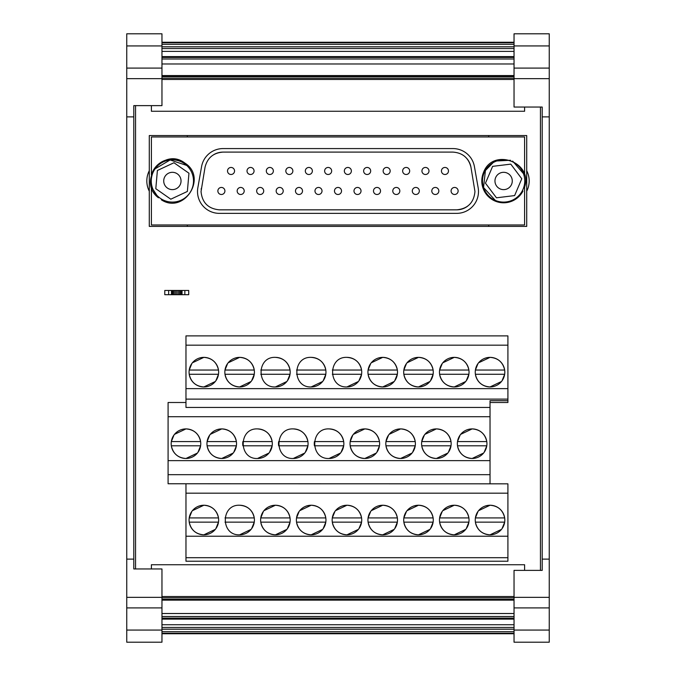 <?xml version="1.0" encoding="UTF-8"?>
<svg xmlns="http://www.w3.org/2000/svg" width="676" height="676" viewBox="0 0 676 676"><rect width="100%" height="100%" fill="white"/><g stroke="black" fill="none" stroke-linecap="round" stroke-linejoin="round"><path stroke-width="1.01" d="M161.961 630.066L161.961 642.2L126.75 642.2L126.75 630.066L161.961 630.066L161.961 597.347L126.75 597.347L126.75 607.91L161.961 607.91M161.961 45.934L161.961 33.8L126.75 33.8L126.75 45.934L161.961 45.934L161.961 68.09L126.75 68.09L161.961 68.09L161.961 105.625L133.789 105.625L133.789 568.964L161.961 568.964L161.961 597.347M126.75 45.934L126.75 116.889L133.789 116.889M126.75 116.889L126.75 559.111L133.789 559.111M126.75 559.111L126.75 597.347M126.75 607.91L126.75 630.066M161.961 48.545L514.039 48.545M133.789 568.964L135.555 568.964L135.555 105.625L133.789 105.625M154.981 167.783A21.826 21.826 0 0 0 151.399 174.957L151.399 136.958L524.601 136.958L524.601 174.974L512.645 161.091M161.961 42.25L514.039 42.25M161.961 76.16L514.039 76.16M161.961 75.568L514.039 75.568M549.25 630.066L514.039 630.066L514.039 642.2L549.25 642.2L549.25 607.91L514.039 607.91L514.039 570.375L542.211 570.375L540.445 570.375L540.445 107.036L542.211 107.036L514.039 107.036L514.039 33.8L549.25 33.8L549.25 45.934L514.039 45.934M149.286 191.215A22.536 22.536 0 0 1 149.286 170.724A22.536 22.536 0 0 0 149.286 191.215M526.714 170.724A22.536 22.536 0 0 1 526.714 191.215A22.536 22.536 0 0 0 526.714 170.724M490.032 402.499L507.913 402.499L507.913 335.887L185.968 335.887L185.968 388.641L507.913 388.641M185.968 557.7L185.968 536.22L507.913 536.22L507.913 561.224L185.968 561.224L185.968 557.7L507.913 557.7L507.913 483.83L168.087 483.762L168.087 402.499L185.968 402.499M187.311 226.392L526.714 226.392L526.714 135.555L149.286 135.555L149.286 226.392L187.311 226.392L187.311 224.981M185.968 399.119L507.913 399.119L507.913 400.707L490.032 400.707L490.032 407.434L185.968 407.434L185.968 388.641M185.968 536.22L185.968 483.762M507.913 536.22L507.913 483.83M490.032 407.434L490.032 483.762M168.645 294.694L188.714 294.694L188.714 290.469L164.775 290.469L164.775 294.694L168.645 294.694L168.645 290.469M488.689 226.392L488.689 224.981M488.689 136.958L488.689 135.555M161.758 199.234L161.353 199.809C183.99 214.655 207.836 177.45 184.886 163.085C163.524 146.455 136.755 181.624 158.471 197.789L151.399 186.982L151.399 224.981L524.601 224.981L524.601 186.982A21.826 21.826 0 0 1 524.331 187.86C534.175 162.637 492.838 147.013 483.534 172.431L494.646 161.074L510.524 160.263M187.311 135.555L187.311 136.958M161.961 627.455L514.039 627.455M161.961 624.725L514.039 624.725M161.961 619.115L514.039 619.115M161.961 618.117L514.039 618.117M151.399 568.964L151.399 564.739L524.601 564.739L524.601 570.375M549.25 607.91L549.25 68.09L514.039 68.09M184.886 163.085A21.826 21.826 0 0 0 155.032 167.716M223.072 148.576A21.826 21.826 0 0 0 201.575 166.617L197.848 187.742A21.826 21.826 0 0 0 219.345 213.362L456.655 213.362A21.826 21.826 0 0 0 478.152 187.742L474.425 166.617A21.826 21.826 0 0 0 452.928 148.576L223.072 148.576M522.303 190.826L522.954 191.105A21.826 21.826 0 0 1 494.274 200.696A21.826 21.826 0 0 1 483.534 172.431M495.356 200.409A21.125 21.125 0 0 1 484.177 172.71A21.125 21.125 0 0 1 511.884 161.53A21.125 21.125 0 0 1 523.063 189.238A21.125 21.125 0 0 1 495.356 200.409L483.543 187.548L485.461 170.183M524.331 187.86L523.68 187.582M158.877 197.215L158.471 197.789M155.066 168.865A21.125 21.125 0 0 1 184.489 163.66A21.125 21.125 0 0 1 189.694 193.074A21.125 21.125 0 0 1 160.271 198.279A21.125 21.125 0 0 1 155.066 168.865L170.099 159.967L186.694 165.434M223.072 152.1L452.928 152.1C462.587 152.793 468.595 157.838 470.961 167.226L474.958 191.536C473.876 202.656 467.775 208.757 456.655 209.839L219.345 209.839C208.225 208.757 202.124 202.656 201.042 191.536L205.039 167.226C207.405 157.838 213.413 152.793 223.072 152.1A18.311 18.311 0 0 0 213.878 154.576M218.492 374.267L189.221 374.267A14.787 14.787 0 0 1 189.221 370.042L218.492 370.042A14.787 14.787 0 0 1 218.492 374.267L215.855 380.791M332.305 370.042L361.575 370.042A14.787 14.787 0 0 1 361.575 374.267L332.305 374.267M254.26 374.267L224.99 374.267A14.787 14.787 0 0 1 224.99 370.042L254.26 370.042A14.787 14.787 0 0 1 254.26 374.267L251.624 380.791M433.122 374.267L403.851 374.267A14.787 14.787 0 0 1 403.851 370.042L433.122 370.042A14.787 14.787 0 0 1 433.122 374.267L430.485 380.791M468.89 374.267L439.62 374.267A14.787 14.787 0 0 1 439.62 370.042L468.89 370.042A14.787 14.787 0 0 1 468.89 374.267L466.254 380.791M296.536 370.042L325.807 370.042A14.787 14.787 0 0 1 325.807 374.267L296.536 374.267M260.767 370.042L290.038 370.042A14.787 14.787 0 0 1 290.038 374.267L287.401 380.791M397.353 374.267L368.082 374.267A14.787 14.787 0 0 1 368.082 370.042L397.353 370.042A14.787 14.787 0 0 1 397.353 374.267L394.716 380.791M478.033 363.511L475.397 370.042L504.668 370.042A14.787 14.787 0 0 1 504.668 374.267L502.031 380.791M173.969 435.057L171.332 441.58A14.787 14.787 0 0 0 171.332 445.805L200.603 445.805L197.967 452.337M304.741 453.047L293.283 458.48A14.787 14.787 0 0 0 308.07 443.693A14.787 14.787 0 0 0 293.283 428.905C301.293 429.522 306.177 433.747 307.918 441.58L278.647 441.58A14.787 14.787 0 0 0 278.647 445.805L307.918 445.805L305.282 452.337M268.972 453.047L257.514 458.48A14.787 14.787 0 0 0 272.301 443.693A14.787 14.787 0 0 0 257.514 428.905C265.524 429.522 270.4 433.747 272.149 441.58L242.878 441.58A14.787 14.787 0 0 0 242.878 445.805L272.149 445.805L269.513 452.337M457.508 441.58A14.787 14.787 0 0 0 457.508 445.805L486.779 445.805A14.787 14.787 0 0 0 486.779 441.58L457.508 441.58L460.145 435.057M421.74 441.58A14.787 14.787 0 0 0 421.74 445.805L451.01 445.805A14.787 14.787 0 0 0 451.01 441.58L421.74 441.58L424.376 435.057M340.518 453.047L329.06 458.48A14.787 14.787 0 0 0 343.847 443.693A14.787 14.787 0 0 0 329.06 428.905C337.07 429.522 341.946 433.747 343.695 441.58L314.425 441.58A14.787 14.787 0 0 0 314.425 445.805L343.695 445.805L341.059 452.337M352.83 435.057L350.193 441.58A14.787 14.787 0 0 0 350.193 445.805L379.464 445.805L376.828 452.337M385.962 441.58A14.787 14.787 0 0 0 385.962 445.805L415.233 445.805A14.787 14.787 0 0 0 415.233 441.58L385.962 441.58L388.599 435.057M207.109 441.58A14.787 14.787 0 0 0 207.109 445.805L236.38 445.805A14.787 14.787 0 0 0 236.38 441.58L207.109 441.58L209.746 435.057M189.221 517.917A14.787 14.787 0 0 0 189.221 522.142L218.492 522.142A14.787 14.787 0 0 0 218.492 517.917L189.221 517.917L191.857 511.386M501.491 529.376L490.032 534.817C482.022 534.209 477.138 529.984 475.397 522.142L504.668 522.142A14.787 14.787 0 0 0 504.668 517.917L475.397 517.917L478.033 511.386M332.305 517.917A14.787 14.787 0 0 0 332.305 522.142L361.575 522.142A14.787 14.787 0 0 0 361.575 517.917L332.305 517.917L334.941 511.386M403.851 517.917A14.787 14.787 0 0 0 403.851 522.142L433.122 522.142A14.787 14.787 0 0 0 433.122 517.917L403.851 517.917L406.487 511.386M439.62 517.917A14.787 14.787 0 0 0 439.62 522.142L468.89 522.142A14.787 14.787 0 0 0 468.89 517.917L439.62 517.917L442.256 511.386M296.536 517.917A14.787 14.787 0 0 0 296.536 522.142L325.807 522.142A14.787 14.787 0 0 0 325.807 517.917L296.536 517.917L299.172 511.386M260.767 517.917A14.787 14.787 0 0 0 260.767 522.142L290.038 522.142A14.787 14.787 0 0 0 290.038 517.917L260.767 517.917L263.403 511.386M368.082 517.917A14.787 14.787 0 0 0 368.082 522.142L397.353 522.142A14.787 14.787 0 0 0 397.353 517.917L368.082 517.917L370.718 511.386M224.99 522.142L254.26 522.142A14.787 14.787 0 0 0 254.26 517.917L224.99 517.917M470.961 167.226A18.311 18.311 0 0 0 466.922 158.606M201.321 188.351A18.311 18.311 0 0 0 201.161 189.407M456.655 209.839A18.311 18.311 0 0 0 467.648 206.172M334.476 190.97A3.524 3.524 0 0 0 338 194.494A3.524 3.524 0 0 0 341.524 190.97A3.524 3.524 0 0 0 338 187.446A3.524 3.524 0 0 0 334.476 190.97M314.974 190.97A3.524 3.524 0 0 0 318.497 194.494A3.524 3.524 0 0 0 322.013 190.97A3.524 3.524 0 0 0 318.497 187.446A3.524 3.524 0 0 0 314.974 190.97M295.471 190.97A3.524 3.524 0 0 0 298.986 194.494A3.524 3.524 0 0 0 302.51 190.97A3.524 3.524 0 0 0 298.986 187.446A3.524 3.524 0 0 0 295.471 190.97M276.171 190.97A3.524 3.524 0 0 0 279.695 194.494A3.524 3.524 0 0 0 283.219 190.97A3.524 3.524 0 0 0 279.695 187.446A3.524 3.524 0 0 0 276.171 190.97M256.669 190.97A3.524 3.524 0 0 0 260.192 194.494A3.524 3.524 0 0 0 263.708 190.97A3.524 3.524 0 0 0 260.192 187.446A3.524 3.524 0 0 0 256.669 190.97M237.166 190.97A3.524 3.524 0 0 0 240.681 194.494A3.524 3.524 0 0 0 244.205 190.97A3.524 3.524 0 0 0 240.681 187.446A3.524 3.524 0 0 0 237.166 190.97M217.866 190.97A3.524 3.524 0 0 0 221.39 194.494A3.524 3.524 0 0 0 224.914 190.97A3.524 3.524 0 0 0 221.39 187.446A3.524 3.524 0 0 0 217.866 190.97M353.987 190.97A3.524 3.524 0 0 0 357.503 194.494A3.524 3.524 0 0 0 361.026 190.97A3.524 3.524 0 0 0 357.503 187.446A3.524 3.524 0 0 0 353.987 190.97M373.49 190.97A3.524 3.524 0 0 0 377.014 194.494A3.524 3.524 0 0 0 380.529 190.97A3.524 3.524 0 0 0 377.014 187.446A3.524 3.524 0 0 0 373.49 190.97M392.781 190.97A3.524 3.524 0 0 0 396.305 194.494A3.524 3.524 0 0 0 399.829 190.97A3.524 3.524 0 0 0 396.305 187.446A3.524 3.524 0 0 0 392.781 190.97M412.292 190.97A3.524 3.524 0 0 0 415.808 194.494A3.524 3.524 0 0 0 419.331 190.97A3.524 3.524 0 0 0 415.808 187.446A3.524 3.524 0 0 0 412.292 190.97M431.795 190.97A3.524 3.524 0 0 0 435.319 194.494A3.524 3.524 0 0 0 438.834 190.97A3.524 3.524 0 0 0 435.319 187.446A3.524 3.524 0 0 0 431.795 190.97M451.086 190.97A3.524 3.524 0 0 0 454.61 194.494A3.524 3.524 0 0 0 458.134 190.97A3.524 3.524 0 0 0 454.61 187.446A3.524 3.524 0 0 0 451.086 190.97M324.624 170.969A3.524 3.524 0 0 0 328.139 174.493A3.524 3.524 0 0 0 331.662 170.969A3.524 3.524 0 0 0 328.139 167.454A3.524 3.524 0 0 0 324.624 170.969M305.324 170.969A3.524 3.524 0 0 0 308.847 174.493A3.524 3.524 0 0 0 312.371 170.969A3.524 3.524 0 0 0 308.847 167.454A3.524 3.524 0 0 0 305.324 170.969M285.821 170.969A3.524 3.524 0 0 0 289.345 174.493A3.524 3.524 0 0 0 292.86 170.969A3.524 3.524 0 0 0 289.345 167.454A3.524 3.524 0 0 0 285.821 170.969M266.319 170.969A3.524 3.524 0 0 0 269.834 174.493A3.524 3.524 0 0 0 273.358 170.969A3.524 3.524 0 0 0 269.834 167.454A3.524 3.524 0 0 0 266.319 170.969M247.019 170.969A3.524 3.524 0 0 0 250.542 174.493A3.524 3.524 0 0 0 254.066 170.969A3.524 3.524 0 0 0 250.542 167.454A3.524 3.524 0 0 0 247.019 170.969M227.516 170.969A3.524 3.524 0 0 0 231.04 174.493A3.524 3.524 0 0 0 234.555 170.969A3.524 3.524 0 0 0 231.04 167.454A3.524 3.524 0 0 0 227.516 170.969M344.337 170.969A3.524 3.524 0 0 0 347.861 174.493A3.524 3.524 0 0 0 351.376 170.969A3.524 3.524 0 0 0 347.861 167.454A3.524 3.524 0 0 0 344.337 170.969M363.629 170.969A3.524 3.524 0 0 0 367.152 174.493A3.524 3.524 0 0 0 370.676 170.969A3.524 3.524 0 0 0 367.152 167.454A3.524 3.524 0 0 0 363.629 170.969M383.14 170.969A3.524 3.524 0 0 0 386.655 174.493A3.524 3.524 0 0 0 390.179 170.969A3.524 3.524 0 0 0 386.655 167.454A3.524 3.524 0 0 0 383.14 170.969M402.642 170.969A3.524 3.524 0 0 0 406.166 174.493A3.524 3.524 0 0 0 409.681 170.969A3.524 3.524 0 0 0 406.166 167.454A3.524 3.524 0 0 0 402.642 170.969M421.934 170.969A3.524 3.524 0 0 0 425.457 174.493A3.524 3.524 0 0 0 428.981 170.969A3.524 3.524 0 0 0 425.457 167.454A3.524 3.524 0 0 0 421.934 170.969M441.445 170.969A3.524 3.524 0 0 0 444.96 174.493A3.524 3.524 0 0 0 448.484 170.969A3.524 3.524 0 0 0 444.96 167.454A3.524 3.524 0 0 0 441.445 170.969M514.622 195.584L521.779 178.751L510.777 164.133L492.618 166.355L485.461 183.196L496.463 197.806L514.622 195.584M507.008 173.005A8.661 8.661 0 0 0 495.652 177.585A8.661 8.661 0 0 0 500.232 188.942A8.661 8.661 0 0 0 511.588 184.354A8.661 8.661 0 0 0 507.008 173.005M155.801 188.714L170.8 199.2L187.37 191.452L188.959 173.225L173.96 162.747L157.39 170.487L155.801 188.714M179.478 185.934A8.661 8.661 0 0 0 177.34 173.876A8.661 8.661 0 0 0 165.282 176.005A8.661 8.661 0 0 0 167.42 188.063A8.661 8.661 0 0 0 179.478 185.934M251.083 529.376L239.625 534.817A14.787 14.787 0 0 0 254.413 520.03A14.787 14.787 0 0 0 239.625 505.242C247.636 505.851 252.52 510.076 254.26 517.917M254.26 522.142L251.624 528.666M371.259 510.676L382.717 505.242C390.728 505.851 395.604 510.076 397.353 517.917M397.353 522.142L394.716 528.666M394.176 529.376L382.717 534.817C374.707 534.209 369.823 529.984 368.082 522.142M263.944 510.676L275.402 505.242C283.413 505.851 288.289 510.076 290.038 517.917M290.038 522.142L287.401 528.666M286.861 529.376L275.402 534.817C267.392 534.209 262.508 529.984 260.767 522.142M299.713 510.676L311.171 505.242C319.182 505.851 324.058 510.076 325.807 517.917M325.798 522.218L323.17 528.666M322.629 529.376L311.171 534.817C303.161 534.209 298.285 529.984 296.536 522.142M442.797 510.676L454.255 505.242C462.266 505.851 467.15 510.076 468.89 517.917M468.89 522.142L466.254 528.666M465.713 529.376L454.255 534.817C446.245 534.209 441.369 529.984 439.62 522.142M407.028 510.676L418.486 505.242C426.497 505.851 431.373 510.076 433.122 517.917M433.122 522.142L430.485 528.666M429.944 529.376L418.486 534.817C410.476 534.209 405.6 529.984 403.851 522.142M335.482 510.676L346.94 505.242C354.951 505.851 359.835 510.076 361.575 517.917M361.567 522.218L358.939 528.666M358.398 529.376L346.94 534.817C338.93 534.209 334.054 529.984 332.305 522.142M478.574 510.676L490.032 505.242C498.043 505.851 502.919 510.076 504.668 517.917M504.668 522.142L502.031 528.666M192.398 510.676L203.856 505.242C211.867 505.851 216.743 510.076 218.492 517.917M218.492 522.142L215.855 528.666M215.314 529.376L203.856 534.817C195.846 534.209 190.97 529.984 189.221 522.142M210.287 434.347L221.745 428.905C229.755 429.522 234.631 433.747 236.38 441.58M236.38 445.805L233.744 452.337M233.203 453.047L221.745 458.48C213.734 457.872 208.85 453.647 207.109 445.805M389.139 434.347L400.598 428.905C408.608 429.522 413.492 433.747 415.233 441.58M415.233 445.805L412.597 452.337M412.056 453.047L400.598 458.48C392.587 457.872 387.711 453.647 385.962 445.805M353.371 434.347L364.829 428.905C372.839 429.522 377.715 433.747 379.464 441.58L350.193 441.58M376.287 453.047L364.829 458.48C356.818 457.872 351.942 453.647 350.193 445.805M424.917 434.347L436.375 428.905C444.385 429.522 449.261 433.747 451.01 441.58M451.01 445.805L448.374 452.337M447.833 453.047L436.375 458.48C428.364 457.872 423.48 453.647 421.74 445.805M460.686 434.347L472.144 428.905C480.154 429.522 485.03 433.747 486.779 441.58M486.779 445.805L484.143 452.337M483.602 453.047L472.144 458.48C464.133 457.872 459.257 453.647 457.508 445.805M174.509 434.347L185.968 428.905C193.978 429.522 198.862 433.747 200.603 441.58L171.332 441.58M197.426 453.047L185.968 458.48C177.957 457.872 173.081 453.647 171.332 445.805M478.574 362.801L490.032 357.367C498.043 357.976 502.919 362.201 504.668 370.042M501.491 381.501L490.032 386.942C482.022 386.334 477.138 382.109 475.397 374.267L504.668 374.267M368.082 370.042L370.718 363.511M371.259 362.801L382.717 357.367C390.728 357.976 395.604 362.201 397.353 370.042M394.176 381.501L382.717 386.942C374.707 386.334 369.823 382.109 368.082 374.267M286.861 381.501L275.402 386.942A14.787 14.787 0 0 0 290.19 372.155A14.787 14.787 0 0 0 275.402 357.367C283.413 357.976 288.289 362.201 290.038 370.042M290.038 374.267L260.767 374.267M322.629 381.501L311.171 386.942A14.787 14.787 0 0 0 325.959 372.155A14.787 14.787 0 0 0 311.171 357.367C319.182 357.976 324.058 362.201 325.807 370.042M325.798 374.343L323.17 380.791M439.62 370.042L442.256 363.511M442.797 362.801L454.255 357.367C462.266 357.976 467.15 362.201 468.89 370.042M465.713 381.501L454.255 386.942C446.245 386.334 441.369 382.109 439.62 374.267M403.851 370.042L406.487 363.511M407.028 362.801L418.486 357.367C426.497 357.976 431.373 362.201 433.122 370.042M429.944 381.501L418.486 386.942C410.476 386.334 405.6 382.109 403.851 374.267M224.99 370.042L227.626 363.511M228.167 362.801L239.625 357.367C247.636 357.976 252.52 362.201 254.26 370.042M251.083 381.501L239.625 386.942C231.615 386.334 226.739 382.109 224.99 374.267M358.398 381.501L346.94 386.942A14.787 14.787 0 0 0 361.728 372.155A14.787 14.787 0 0 0 346.94 357.367C354.951 357.976 359.835 362.201 361.575 370.042M361.567 374.343L358.939 380.791M189.221 370.042L191.857 363.511M192.398 362.801L203.856 357.367C211.867 357.976 216.743 362.201 218.492 370.042M215.314 381.501L203.856 386.942C195.846 386.334 190.97 382.109 189.221 374.267M514.039 630.066L514.039 607.91M161.961 633.75L514.039 633.75M239.625 534.817C220.553 535.722 220.553 504.33 239.625 505.242M382.717 534.817A14.787 14.787 0 0 0 397.505 520.03A14.787 14.787 0 0 0 382.717 505.242A14.787 14.787 0 0 0 367.93 520.03A14.787 14.787 0 0 0 382.717 534.817M275.402 534.817A14.787 14.787 0 0 0 290.19 520.03A14.787 14.787 0 0 0 275.402 505.242A14.787 14.787 0 0 0 260.615 520.03A14.787 14.787 0 0 0 275.402 534.817M311.171 534.817A14.787 14.787 0 0 0 325.959 520.03A14.787 14.787 0 0 0 311.171 505.242A14.787 14.787 0 0 0 296.384 520.03A14.787 14.787 0 0 0 311.171 534.817M454.255 534.817A14.787 14.787 0 0 0 469.043 520.03A14.787 14.787 0 0 0 454.255 505.242A14.787 14.787 0 0 0 439.468 520.03A14.787 14.787 0 0 0 454.255 534.817M418.486 534.817A14.787 14.787 0 0 0 433.274 520.03A14.787 14.787 0 0 0 418.486 505.242A14.787 14.787 0 0 0 403.699 520.03A14.787 14.787 0 0 0 418.486 534.817M346.94 534.817A14.787 14.787 0 0 0 361.728 520.03A14.787 14.787 0 0 0 346.94 505.242A14.787 14.787 0 0 0 332.153 520.03A14.787 14.787 0 0 0 346.94 534.817M490.032 534.817A14.787 14.787 0 0 0 504.82 520.03A14.787 14.787 0 0 0 490.032 505.242A14.787 14.787 0 0 0 475.245 520.03A14.787 14.787 0 0 0 490.032 534.817M203.856 534.817A14.787 14.787 0 0 0 218.644 520.03A14.787 14.787 0 0 0 203.856 505.242A14.787 14.787 0 0 0 189.069 520.03A14.787 14.787 0 0 0 203.856 534.817M221.745 458.48A14.787 14.787 0 0 0 236.532 443.693A14.787 14.787 0 0 0 221.745 428.905A14.787 14.787 0 0 0 206.957 443.693A14.787 14.787 0 0 0 221.745 458.48M400.598 458.48A14.787 14.787 0 0 0 415.385 443.693A14.787 14.787 0 0 0 400.598 428.905A14.787 14.787 0 0 0 385.81 443.693A14.787 14.787 0 0 0 400.598 458.48M364.829 458.48A14.787 14.787 0 0 0 379.616 443.693A14.787 14.787 0 0 0 364.829 428.905A14.787 14.787 0 0 0 350.041 443.693A14.787 14.787 0 0 0 364.829 458.48M329.06 458.48C309.98 459.393 309.98 428.001 329.06 428.905M436.375 458.48A14.787 14.787 0 0 0 451.162 443.693A14.787 14.787 0 0 0 436.375 428.905A14.787 14.787 0 0 0 421.587 443.693A14.787 14.787 0 0 0 436.375 458.48M472.144 458.48A14.787 14.787 0 0 0 486.931 443.693A14.787 14.787 0 0 0 472.144 428.905A14.787 14.787 0 0 0 457.356 443.693A14.787 14.787 0 0 0 472.144 458.48M257.514 458.48C238.442 459.393 238.442 428.001 257.514 428.905M293.283 458.48C274.211 459.393 274.211 428.001 293.283 428.905M185.968 458.48A14.787 14.787 0 0 0 200.755 443.693A14.787 14.787 0 0 0 185.968 428.905A14.787 14.787 0 0 0 171.18 443.693A14.787 14.787 0 0 0 185.968 458.48M490.032 386.942A14.787 14.787 0 0 0 504.82 372.155A14.787 14.787 0 0 0 490.032 357.367A14.787 14.787 0 0 0 475.245 372.155A14.787 14.787 0 0 0 490.032 386.942M382.717 386.942A14.787 14.787 0 0 0 397.505 372.155A14.787 14.787 0 0 0 382.717 357.367A14.787 14.787 0 0 0 367.93 372.155A14.787 14.787 0 0 0 382.717 386.942M275.402 386.942C256.322 387.847 256.322 356.455 275.402 357.367M311.171 386.942C292.1 387.847 292.1 356.455 311.171 357.367M454.255 386.942A14.787 14.787 0 0 0 469.043 372.155A14.787 14.787 0 0 0 454.255 357.367A14.787 14.787 0 0 0 439.468 372.155A14.787 14.787 0 0 0 454.255 386.942M418.486 386.942A14.787 14.787 0 0 0 433.274 372.155A14.787 14.787 0 0 0 418.486 357.367A14.787 14.787 0 0 0 403.699 372.155A14.787 14.787 0 0 0 418.486 386.942M239.625 386.942A14.787 14.787 0 0 0 254.413 372.155A14.787 14.787 0 0 0 239.625 357.367A14.787 14.787 0 0 0 224.838 372.155A14.787 14.787 0 0 0 239.625 386.942M346.94 386.942C327.868 387.847 327.868 356.455 346.94 357.367M203.856 386.942A14.787 14.787 0 0 0 218.644 372.155A14.787 14.787 0 0 0 203.856 357.367A14.787 14.787 0 0 0 189.069 372.155A14.787 14.787 0 0 0 203.856 386.942M549.25 116.889L542.211 116.889L542.211 107.036M549.25 559.111L542.211 559.111L542.211 116.889M549.25 68.09L549.25 45.934M542.211 570.375L542.211 559.111M151.399 105.625L151.399 111.261L524.601 111.261L524.601 107.036M161.961 616.504L514.039 616.504M161.961 613.512L514.039 613.512M184.844 294.694L184.844 290.469M182.03 294.694L182.03 290.469M181.912 294.694L181.912 290.469M181.371 294.694L181.371 290.469M180.526 294.694L180.526 290.469M179.419 294.694L179.419 290.469M178.126 294.694L178.126 290.469M176.749 294.694L176.749 290.469M175.363 294.694L175.363 290.469M174.07 294.694L174.07 290.469M172.963 294.694L172.963 290.469M172.118 294.694L172.118 290.469M171.586 294.694L171.586 290.469M171.467 294.694L171.467 290.469M507.913 493.176L185.968 493.176M490.032 416.72L168.087 416.72M168.087 460.635L490.032 460.635M490.032 474.679L168.087 474.679M507.913 345.174L185.968 345.174M161.961 599.84L514.039 599.84M161.961 600.144L514.039 600.144M161.961 51.393L514.039 51.393M161.961 57.418L514.039 57.418M126.75 78.653L161.961 78.653M161.961 46.805L514.039 46.805M161.961 44.312L514.039 44.312M161.961 42.765L514.039 42.765M161.961 79.464L514.039 79.464M161.961 78.222L514.039 78.222M161.961 76.675L514.039 76.675M161.961 63.975L514.039 63.975M161.961 58.998L514.039 58.998M161.961 631.688L514.039 631.688M161.961 629.195L514.039 629.195M549.25 78.653L514.039 78.653M549.25 597.347L514.039 597.347M161.961 633.235L514.039 633.235M161.961 597.778L514.039 597.778M161.961 596.536L514.039 596.536M161.961 599.325L514.039 599.325M161.961 56.598L514.039 56.598M161.961 56.894L514.039 56.894M161.961 57.012L514.039 57.012M161.961 57.443L514.039 57.443"/></g></svg>
